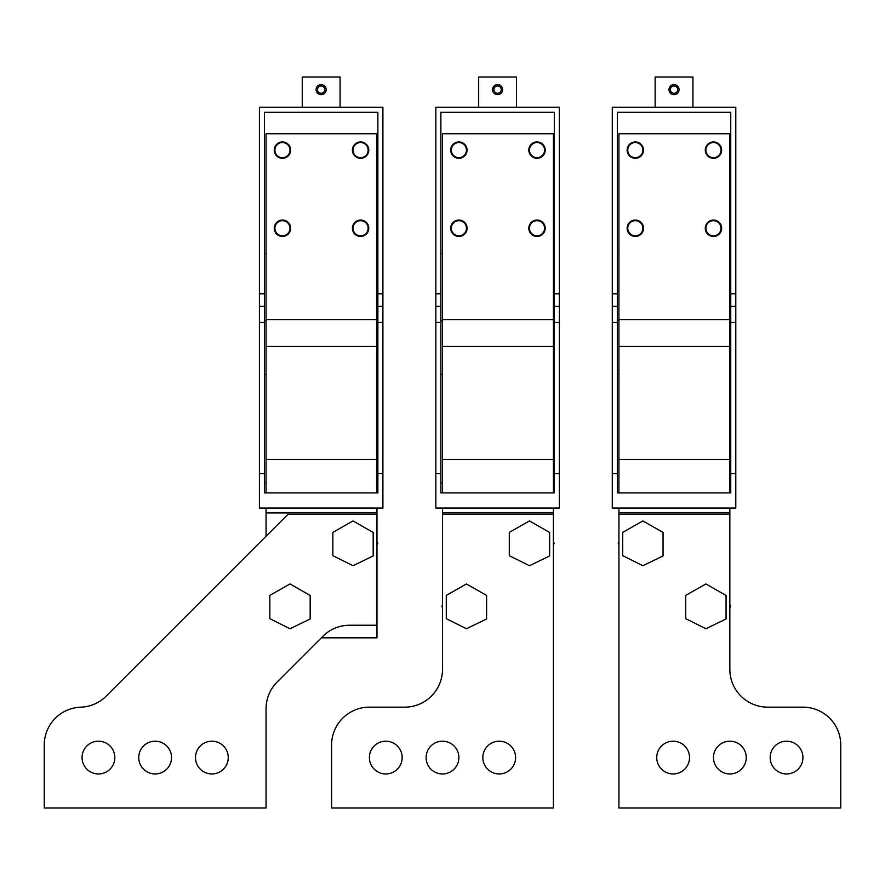 <?xml version="1.0" encoding="UTF-8"?>
<svg xmlns="http://www.w3.org/2000/svg" width="885" height="885" viewBox="0 0 885 885"><rect width="100%" height="100%" fill="white"/><g stroke="black" fill="none" stroke-linecap="round" stroke-linejoin="round"><path stroke-width="1.33" d="M353.392 224.325A8.197 8.197 0 0 1 364.509 221.062A8.197 8.197 0 0 1 367.773 232.18A8.197 8.197 0 0 1 356.655 235.443A8.197 8.197 0 0 1 353.392 224.325M266.064 492.912L266.064 133.735L376.966 133.735L376.966 492.912M275.257 146.191A8.197 8.197 0 0 0 278.521 157.298A8.197 8.197 0 0 0 289.638 154.045A8.197 8.197 0 0 0 286.375 142.927A8.197 8.197 0 0 0 275.257 146.191M367.773 154.045A8.197 8.197 0 0 0 364.509 142.927A8.197 8.197 0 0 0 353.392 146.191A8.197 8.197 0 0 0 356.655 157.298A8.197 8.197 0 0 0 367.773 154.045M289.638 232.18A8.197 8.197 0 0 0 286.375 221.062A8.197 8.197 0 0 0 275.257 224.325A8.197 8.197 0 0 0 278.521 235.443A8.197 8.197 0 0 0 289.638 232.18M376.966 508.034L376.966 514.34L287.968 514.34L106.178 696.13A37.812 37.812 0 0 1 80.745 707.181A37.812 37.812 0 0 0 44.25 744.971L44.25 807.983L266.064 807.983L266.064 708.752A37.812 37.812 180 0 1 277.138 682.014L322.837 636.315A37.812 37.812 180 0 1 349.564 625.241L376.966 625.241L376.966 637.842L321.299 637.842M266.064 508.034L266.064 536.244M529.827 224.325A8.197 8.197 0 0 1 540.945 221.062A8.197 8.197 0 0 1 544.209 232.18A8.197 8.197 0 0 1 533.091 235.443A8.197 8.197 0 0 1 529.827 224.325M442.5 492.912L442.5 133.735L553.402 133.735L553.402 492.912M451.693 146.191A8.197 8.197 0 0 0 454.956 157.298A8.197 8.197 0 0 0 466.074 154.045A8.197 8.197 0 0 0 462.811 142.927A8.197 8.197 0 0 0 451.693 146.191M544.209 154.045A8.197 8.197 0 0 0 540.945 142.927A8.197 8.197 0 0 0 529.827 146.191A8.197 8.197 0 0 0 533.091 157.298A8.197 8.197 0 0 0 544.209 154.045M466.074 232.18A8.197 8.197 0 0 0 462.811 221.062A8.197 8.197 0 0 0 451.693 224.325A8.197 8.197 0 0 0 454.956 235.443A8.197 8.197 0 0 0 466.074 232.18M553.402 508.034L553.402 514.34L442.5 514.34L442.5 669.348A37.812 37.812 180 0 1 404.688 707.159L369.399 707.159A37.812 37.812 180 0 0 331.598 744.971L331.598 807.983L553.402 807.983L553.402 514.34M442.5 508.034L442.5 637.842M706.274 224.325A8.197 8.197 0 0 1 717.392 221.062A8.197 8.197 0 0 1 720.656 232.18A8.197 8.197 0 0 1 709.538 235.443A8.197 8.197 0 0 1 706.274 224.325M618.936 492.912L618.936 133.735L729.848 133.735L729.848 492.912M628.14 146.191A8.197 8.197 0 0 0 631.392 157.298A8.197 8.197 0 0 0 642.51 154.045A8.197 8.197 0 0 0 639.247 142.927A8.197 8.197 0 0 0 628.14 146.191M720.656 154.045A8.197 8.197 0 0 0 717.392 142.927A8.197 8.197 0 0 0 706.274 146.191A8.197 8.197 0 0 0 709.538 157.298A8.197 8.197 0 0 0 720.656 154.045M642.51 232.18A8.197 8.197 0 0 0 639.247 221.062A8.197 8.197 0 0 0 628.14 224.325A8.197 8.197 0 0 0 631.392 235.443A8.197 8.197 0 0 0 642.51 232.18M729.848 508.034L729.848 637.842M618.936 508.034L618.936 514.34L729.848 514.34L729.848 669.348A37.812 37.812 180 0 0 767.649 707.159L802.938 707.159A37.812 37.812 180 0 1 840.75 744.971L840.75 807.983L618.936 807.983L618.936 514.34M274.881 228.253A7.567 7.567 0 0 0 282.448 235.808A7.567 7.567 0 0 0 290.003 228.253A7.567 7.567 0 0 0 282.448 220.686A7.567 7.567 0 0 0 274.881 228.253M353.015 228.253A7.567 7.567 0 0 0 360.582 235.808A7.567 7.567 0 0 0 368.149 228.253A7.567 7.567 0 0 0 360.582 220.686A7.567 7.567 0 0 0 353.015 228.253M451.328 228.253A7.567 7.567 0 0 0 458.884 235.808A7.567 7.567 0 0 0 466.45 228.253A7.567 7.567 0 0 0 458.884 220.686A7.567 7.567 0 0 0 451.328 228.253M529.462 228.253A7.567 7.567 0 0 0 537.018 235.808A7.567 7.567 0 0 0 544.585 228.253A7.567 7.567 0 0 0 537.018 220.686A7.567 7.567 0 0 0 529.462 228.253M627.764 228.253A7.567 7.567 0 0 0 635.319 235.808A7.567 7.567 0 0 0 642.886 228.253A7.567 7.567 0 0 0 635.319 220.686A7.567 7.567 0 0 0 627.764 228.253M705.898 228.253A7.567 7.567 0 0 0 713.465 235.808A7.567 7.567 0 0 0 721.021 228.253A7.567 7.567 0 0 0 713.465 220.686A7.567 7.567 0 0 0 705.898 228.253M274.881 150.118A7.567 7.567 0 0 0 282.448 157.674A7.567 7.567 0 0 0 290.003 150.118A7.567 7.567 0 0 0 282.448 142.551A7.567 7.567 0 0 0 274.881 150.118M353.015 150.118A7.567 7.567 0 0 0 360.582 157.674A7.567 7.567 0 0 0 368.149 150.118A7.567 7.567 0 0 0 360.582 142.551A7.567 7.567 0 0 0 353.015 150.118M451.328 150.118A7.567 7.567 0 0 0 458.884 157.674A7.567 7.567 0 0 0 466.45 150.118A7.567 7.567 0 0 0 458.884 142.551A7.567 7.567 0 0 0 451.328 150.118M529.462 150.118A7.567 7.567 0 0 0 537.018 157.674A7.567 7.567 0 0 0 544.585 150.118A7.567 7.567 0 0 0 537.018 142.551A7.567 7.567 0 0 0 529.462 150.118M627.764 150.118A7.567 7.567 0 0 0 635.319 157.674A7.567 7.567 0 0 0 642.886 150.118A7.567 7.567 0 0 0 635.319 142.551A7.567 7.567 0 0 0 627.764 150.118M705.898 150.118A7.567 7.567 0 0 0 713.465 157.674A7.567 7.567 0 0 0 721.021 150.118A7.567 7.567 0 0 0 713.465 142.551A7.567 7.567 0 0 0 705.898 150.118M377.873 293.787L377.873 112.306L264.438 112.306L264.438 293.787L259.405 293.787L259.405 107.262L382.906 107.262L382.906 293.787L377.873 293.787L377.873 492.912L264.438 492.912L264.438 473.63L259.405 473.63L259.405 508.034L382.906 508.034L382.906 473.63L377.873 473.63M382.906 293.787L382.906 306.387L377.873 306.387M382.906 306.387L382.906 473.63M382.906 322.394L377.873 322.394M264.438 482.834L266.064 482.834M376.966 482.834L377.873 482.834M264.438 253.453L266.064 253.453M376.966 253.453L377.873 253.453M340.061 107.262L340.061 77.017L302.25 77.017L302.25 107.262M325.58 87.206A5.044 5.044 0 0 0 318.733 85.192A5.044 5.044 0 0 0 316.73 92.04A5.044 5.044 0 0 0 323.567 94.042A5.044 5.044 0 0 0 325.58 87.206M259.405 293.787L259.405 473.63M264.438 293.787L264.438 306.387L259.405 306.387M264.438 306.387L264.438 322.394L259.405 322.394M264.438 322.394L264.438 473.63M554.309 293.787L554.309 112.306L440.885 112.306L440.885 293.787L435.84 293.787L435.84 107.262L559.353 107.262L559.353 293.787L554.309 293.787L554.309 492.912L440.885 492.912L440.885 473.63L435.84 473.63L435.84 508.034L559.353 508.034L559.353 473.63L554.309 473.63M559.353 293.787L559.353 306.387L554.309 306.387M559.353 306.387L559.353 473.63M559.353 322.394L554.309 322.394M440.885 482.834L442.5 482.834M553.402 482.834L554.309 482.834M440.885 253.453L442.5 253.453M553.402 253.453L554.309 253.453M516.497 107.262L516.497 77.017L478.685 77.017L478.685 107.262M502.016 87.206A5.044 5.044 0 0 0 495.18 85.192A5.044 5.044 0 0 0 493.166 92.04A5.044 5.044 0 0 0 500.014 94.042A5.044 5.044 0 0 0 502.016 87.206M435.84 293.787L435.84 473.63M440.885 293.787L440.885 306.387L435.84 306.387M440.885 306.387L440.885 322.394L435.84 322.394M440.885 322.394L440.885 473.63M730.744 293.787L730.744 112.306L617.321 112.306L617.321 293.787L612.276 293.787L612.276 107.262L735.789 107.262L735.789 293.787L730.744 293.787L730.744 492.912L617.321 492.912L617.321 473.63L612.276 473.63L612.276 508.034L735.789 508.034L735.789 473.63L730.744 473.63M735.789 293.787L735.789 306.387L730.744 306.387M735.789 306.387L735.789 473.63M735.789 322.394L730.744 322.394M617.321 482.834L618.936 482.834M729.848 482.834L730.744 482.834M617.321 253.453L618.936 253.453M729.848 253.453L730.744 253.453M692.944 107.262L692.944 77.017L655.132 77.017L655.132 107.262M678.463 87.206A5.044 5.044 0 0 0 671.615 85.192A5.044 5.044 0 0 0 669.613 92.04A5.044 5.044 0 0 0 676.45 94.042A5.044 5.044 0 0 0 678.463 87.206M612.276 293.787L612.276 473.63M617.321 293.787L617.321 306.387L612.276 306.387M617.321 306.387L617.321 322.394L612.276 322.394M617.321 322.394L617.321 473.63M317.947 91.376A3.651 3.651 0 0 0 322.903 92.825A3.651 3.651 0 0 0 324.364 87.869A3.651 3.651 0 0 0 319.408 86.409A3.651 3.651 0 0 0 317.947 91.376M494.383 91.376A3.651 3.651 0 0 0 499.35 92.825A3.651 3.651 0 0 0 500.799 87.869A3.651 3.651 0 0 0 495.843 86.409A3.651 3.651 0 0 0 494.383 91.376M670.83 91.376A3.651 3.651 0 0 0 675.786 92.825A3.651 3.651 0 0 0 677.246 87.869A3.651 3.651 0 0 0 672.279 86.409A3.651 3.651 0 0 0 670.83 91.376M376.966 625.241L376.966 514.34M195.485 757.571A16.384 16.384 180 0 0 211.869 773.955A16.384 16.384 180 0 0 228.253 757.571A16.384 16.384 180 0 0 211.869 741.188A16.384 16.384 180 0 0 195.485 757.571M138.768 757.571A16.384 16.384 180 0 0 155.152 773.955A16.384 16.384 180 0 0 171.535 757.571A16.384 16.384 180 0 0 155.152 741.188A16.384 16.384 180 0 0 138.768 757.571M82.062 757.571A16.384 16.384 180 0 0 98.445 773.955A16.384 16.384 180 0 0 114.829 757.571A16.384 16.384 180 0 0 98.445 741.188A16.384 16.384 180 0 0 82.062 757.571M369.399 757.571A16.384 16.384 180 0 0 385.783 773.955A16.384 16.384 180 0 0 402.166 757.571A16.384 16.384 180 0 0 385.783 741.188A16.384 16.384 180 0 0 369.399 757.571M458.884 757.571A16.384 16.384 180 0 0 442.5 741.188A16.384 16.384 180 0 0 426.116 757.571A16.384 16.384 180 0 0 442.5 773.955A16.384 16.384 180 0 0 458.884 757.571M482.834 757.571A16.384 16.384 180 0 0 499.217 773.955A16.384 16.384 180 0 0 515.601 757.571A16.384 16.384 180 0 0 499.217 741.188A16.384 16.384 180 0 0 482.834 757.571M689.515 757.571A16.384 16.384 180 0 0 673.131 741.188A16.384 16.384 180 0 0 656.747 757.571A16.384 16.384 180 0 0 673.131 773.955A16.384 16.384 180 0 0 689.515 757.571M713.465 757.571A16.384 16.384 180 0 0 729.848 773.955A16.384 16.384 180 0 0 746.232 757.571A16.384 16.384 180 0 0 729.848 741.188A16.384 16.384 180 0 0 713.465 757.571M802.938 757.571A16.384 16.384 180 0 0 786.555 741.188A16.384 16.384 180 0 0 770.171 757.571A16.384 16.384 180 0 0 786.555 773.955A16.384 16.384 180 0 0 802.938 757.571M442.5 605.086L441.781 606.336L442.5 607.586M729.848 607.829L730.711 606.336L729.848 604.842M376.966 544.817L377.829 543.324L376.966 541.83M553.402 544.817L554.264 543.324L553.402 541.83M618.936 542.074L618.217 543.324L618.936 544.574M290.003 583.945L269.837 595.395L269.837 618.681L290.003 628.737L310.17 618.969L310.17 595.472L290.003 583.945M466.45 583.945L446.283 595.395L446.283 618.681L466.45 628.737L486.606 618.969L486.606 595.472L466.45 583.945M705.898 583.945L685.731 595.395L685.731 618.681L705.898 628.737L726.065 618.969L726.065 595.472L705.898 583.945M353.015 520.922L332.86 532.383L332.86 555.669L353.015 565.714L373.182 555.946L373.182 532.449L353.015 520.922M529.462 520.922L509.295 532.383L509.295 555.669L529.462 565.714L549.629 555.946L549.629 532.449L529.462 520.922M642.886 520.922L622.719 532.383L622.719 555.669L642.886 565.714L663.053 555.946L663.053 532.449L642.886 520.922M266.064 319.717L376.966 319.717M266.064 346.444L376.966 346.444M266.064 459.426L376.966 459.426M266.064 512.891L376.966 512.891M442.5 319.717L553.402 319.717M442.5 346.444L553.402 346.444M442.5 459.426L553.402 459.426M442.5 512.891L553.402 512.891M618.936 319.717L729.848 319.717M618.936 346.444L729.848 346.444M618.936 459.426L729.848 459.426M618.936 512.891L729.848 512.891M264.438 374.344L266.064 374.344M376.966 374.344L377.873 374.344M264.438 320.868L266.064 320.868M376.966 320.868L377.873 320.868M440.885 374.344L442.5 374.344M553.402 374.344L554.309 374.344M440.885 320.868L442.5 320.868M553.402 320.868L554.309 320.868M617.321 374.344L618.936 374.344M729.848 374.344L730.744 374.344M617.321 320.868L618.936 320.868M729.848 320.868L730.744 320.868"/></g></svg>
